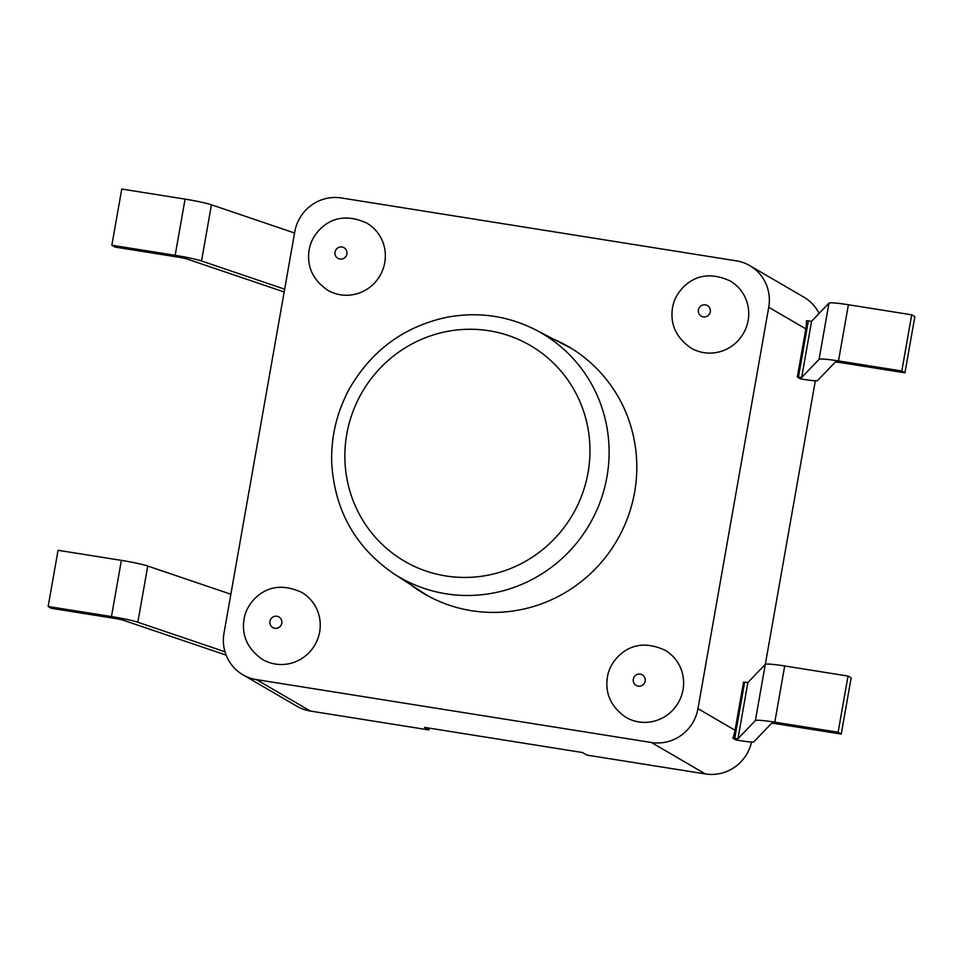 <?xml version="1.0" encoding="UTF-8"?>
<svg xmlns="http://www.w3.org/2000/svg" width="963" height="963" viewBox="0 0 963 963"><rect width="100%" height="100%" fill="white"/><g stroke="black" fill="none" stroke-linecap="round" stroke-linejoin="round"><path stroke-width="1.44" d="M651.397 742.497L256.423 679.601A40.879 39.868 120.2 0 1 242.917 674.798A40.879 39.868 120.2 0 1 223.994 633.185L294.774 231.806A40.879 39.868 120.2 0 1 341.347 197.957L736.322 260.841A40.879 39.868 120.2 0 1 749.828 265.656A40.879 39.868 120.2 0 1 768.739 307.269L697.97 708.648A40.879 39.868 120.2 0 1 651.397 742.497L705.385 773.951L586.9 755.088L582.519 752.536L424.527 727.378L428.908 729.93L429.233 728.136M904.943 372.837L914.85 316.646L911.72 314.817L848.403 304.741A24.532 1.926 -170 0 0 828.987 303.116L811.568 321.293L806.452 320.727A40.879 39.868 120.2 0 1 805.838 328.877L797.34 377.051L801.649 377.484L819.08 359.319A24.532 1.926 10 0 1 838.496 360.932L901.813 371.008L904.943 372.837L841.626 362.75A8.173 0.638 -170 0 0 835.15 362.22L817.515 380.602A16.359 1.276 10 0 1 804.574 379.518L800.47 378.868L797.34 377.051M901.813 371.008L911.72 314.817M740.884 740.764L735.973 739.981L732.843 738.164L737.959 738.729L755.389 720.553A24.532 1.926 -170 0 1 774.794 722.166L838.111 732.253L841.241 734.071L777.923 723.995A8.173 0.638 10 0 0 771.459 723.454L753.824 741.835A16.359 1.276 -170 0 1 740.884 740.764M732.843 738.164A40.879 39.868 120.2 0 0 735.058 730.255L743.556 682.093L747.866 682.538L765.296 664.362A24.532 1.926 10 0 1 784.701 665.975L848.018 676.062L851.16 677.88L841.241 734.071M848.018 676.062L838.111 732.253M284.651 289.189L201.532 260.985A24.532 1.926 -170 0 0 175.158 255.315L111.84 245.24L121.759 189.049L185.077 199.124A24.532 1.926 10 0 1 211.439 204.794L294.558 232.998M111.84 245.24L114.982 247.058L178.299 257.145A8.173 0.638 10 0 1 187.087 259.035L284.169 291.97M226.136 655.129L123.384 620.268A8.173 0.638 -170 0 0 114.597 618.378L51.28 608.303L48.15 606.473L111.467 616.561A24.532 1.926 10 0 1 137.841 622.23L225.005 651.795M230.867 594.231L147.748 566.039A24.532 1.926 -170 0 0 121.374 560.37L58.057 550.282L48.15 606.473M242.917 674.798L296.917 706.252A40.879 39.868 -59.8 0 0 310.423 711.067L428.908 729.93M705.385 773.951A40.879 39.868 -59.8 0 0 751.573 742.028M819.104 313.432A40.879 39.868 -59.8 0 0 803.828 297.122L749.828 265.656M765.32 664.338L815.324 380.794M261.539 658.861A38.833 37.87 -59.8 0 0 262.056 659.174A38.833 37.87 -59.8 0 0 319.644 631.909A38.833 37.87 -59.8 0 0 302.201 592.678M624.915 716.713A38.833 37.87 -59.8 0 0 625.432 717.038A38.833 37.87 -59.8 0 0 683.02 689.761A38.833 37.87 -59.8 0 0 665.565 650.531M326.65 289.598A38.833 37.87 -59.8 0 0 327.167 289.911A38.833 37.87 -59.8 0 0 384.755 262.634A38.833 37.87 -59.8 0 0 367.312 223.416M690.026 347.45A38.833 37.87 -59.8 0 0 690.543 347.763A38.833 37.87 -59.8 0 0 748.131 320.486A38.833 37.87 -59.8 0 0 730.688 281.268M553.111 338.928A143.09 139.527 120.2 0 1 568.411 346.596A143.09 139.527 120.2 0 1 634.605 492.237A143.09 139.527 120.2 0 1 424.334 593.858A143.09 139.527 120.2 0 1 410.13 584.336M571.902 348.69A143.09 139.527 -59.8 0 0 569.602 347.474L535.837 329.96C507.754 315.708 478.069 311.494 446.772 317.296C404.328 326.469 372.007 350.063 349.81 388.089C336.845 411.67 330.827 436.829 331.741 463.54C334.811 510.691 355.491 547.417 393.807 573.719A141.224 137.709 -59.8 0 0 446.062 593.798A141.224 137.709 -59.8 0 0 601.454 498.256A141.224 137.709 -59.8 0 0 535.837 329.96M393.807 573.719L425.694 594.46A143.09 139.527 -59.8 0 0 427.885 595.856M798.423 377.219L808.33 321.028M801.649 377.484L811.568 321.293M819.08 359.319L828.987 303.116M838.496 360.932L848.403 304.741M744.628 682.261L734.721 738.452M747.866 682.538L737.959 738.729M765.296 664.362L755.389 720.553M784.701 665.975L774.794 722.166M201.532 260.985L211.439 204.794M175.158 255.315L185.077 199.124M147.748 566.039L137.841 622.23M121.374 560.37L111.467 616.561M310.423 711.067L256.423 679.601M735.058 730.255L697.97 708.648M768.739 307.269L805.838 328.877M281.786 623.23A6.127 5.983 120.2 0 1 271.987 627.021A6.127 5.983 120.2 0 1 273.817 616.597A6.127 5.983 120.2 0 1 281.786 623.23M645.162 681.082A6.127 5.983 120.2 0 1 635.363 684.874A6.127 5.983 120.2 0 1 637.193 674.449A6.127 5.983 120.2 0 1 645.162 681.082M346.897 253.955A6.127 5.983 120.2 0 1 337.098 257.759A6.127 5.983 120.2 0 1 338.928 247.335A6.127 5.983 120.2 0 1 346.897 253.955M710.273 311.807A6.127 5.983 120.2 0 1 700.474 315.611A6.127 5.983 120.2 0 1 702.304 305.187A6.127 5.983 120.2 0 1 710.273 311.807M445.797 575.946A124.865 121.759 -59.8 0 0 582.699 408.685A124.865 121.759 -59.8 0 0 373.752 375.426A124.865 121.759 -59.8 0 0 445.797 575.946M301.684 592.377C284.049 584.324 268.99 585.841 256.519 596.916C249.682 603.32 245.529 610.65 244.072 618.896C241.436 635.592 247.611 649.122 262.574 659.486M665.048 650.23C647.425 642.189 632.366 643.693 619.895 654.768C613.046 661.184 608.905 668.503 607.448 676.748C604.812 693.444 610.987 706.974 625.95 717.339M366.795 223.103C349.16 215.062 334.101 216.579 321.63 227.641C314.793 234.057 310.64 241.388 309.183 249.622C306.559 266.33 312.722 279.86 327.685 290.224M730.171 280.955C712.536 272.914 697.477 274.431 685.006 285.505C678.169 291.909 674.016 299.24 672.559 307.486C669.923 324.182 676.098 337.712 691.061 348.076"/></g></svg>

